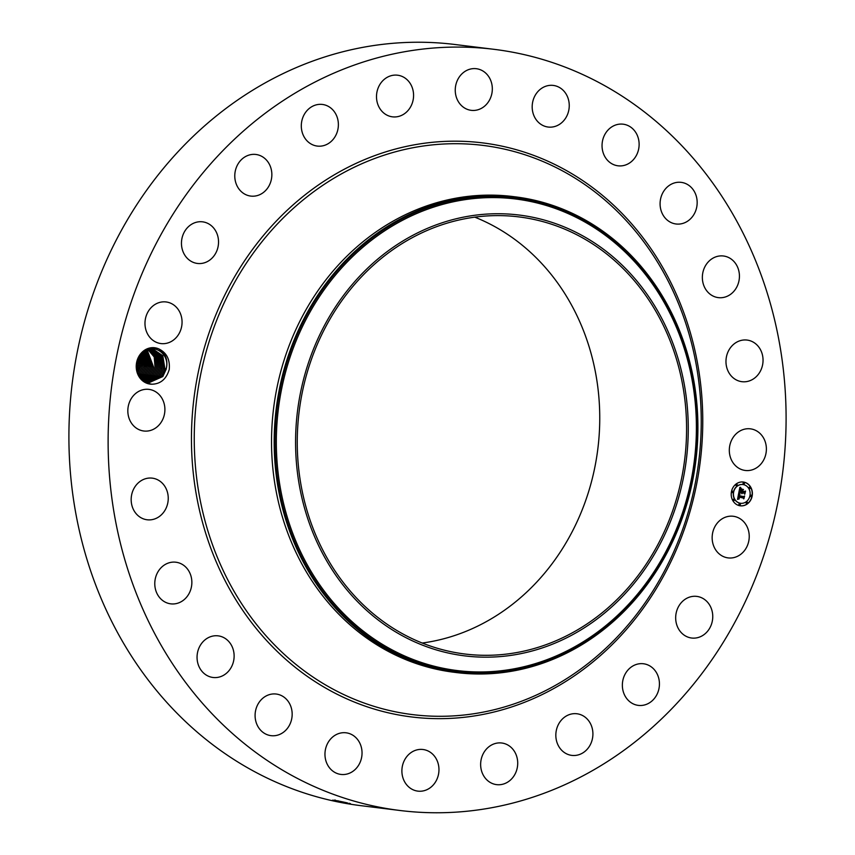 <?xml version="1.0" encoding="UTF-8"?>
<svg xmlns="http://www.w3.org/2000/svg" width="855" height="855" viewBox="0 0 855 855"><rect width="100%" height="100%" fill="white"/><g stroke="black" fill="none" stroke-linecap="round" stroke-linejoin="round"><path stroke-width="1.28" d="M400.108 810.508L360.896 805.667A383.478 338.281 -83 0 1 184.52 720.637A383.478 338.281 -83 0 1 99.65 276.464A383.478 338.281 -83 0 1 454.892 44.492L494.105 49.334A383.478 338.281 -83 0 1 670.48 134.363A383.478 338.281 -83 0 1 755.35 578.536A383.478 338.281 -83 0 1 400.108 810.508A383.478 338.281 -83 0 1 223.732 725.478A383.478 338.281 -83 0 1 138.863 281.316A383.478 338.281 -83 0 1 494.105 49.334M337.265 801.498L333.92 800.686C331.687 799.735 335.652 800.366 345.815 802.556L332.638 800.13M350.475 803.679L348.947 803.251M335.064 799.949L333.92 800.686L332.574 800.205M151.859 384.216C160.526 384.023 166.308 379.15 169.226 369.574C170.156 359.592 166.672 352.698 158.795 348.904C165.261 353.179 167.847 359.357 166.554 367.458A16.876 14.888 -83 0 0 166.639 366.368C168.681 350.967 149.315 341.861 140.38 354.697L136.832 362.541C135.721 375.099 140.733 382.324 151.859 384.216A18.318 16.16 -83 0 1 137.559 373.699A18.318 16.16 -83 0 1 140.241 354.301A18.318 16.16 -83 0 1 158.795 348.904M716.747 523.773A20.969 18.5 -83 0 1 733.269 516.27A20.969 18.5 -83 0 1 748.072 529.181A20.969 18.5 -83 0 1 744.641 550.385A20.969 18.5 -83 0 1 728.129 557.898A20.969 18.5 -83 0 1 713.316 544.977A20.969 18.5 -83 0 1 716.747 523.773M704.52 634.239A20.969 18.5 -83 0 1 691.642 638.022A20.969 18.5 -83 0 1 676.145 622.504A20.969 18.5 -83 0 1 683.904 600.167A20.969 18.5 -83 0 1 696.782 596.395A20.969 18.5 -83 0 1 712.29 611.902A20.969 18.5 -83 0 1 704.52 634.239M646.861 704.178A20.969 18.5 -83 0 1 638.322 705.386A20.969 18.5 -83 0 1 622.44 687.174A20.969 18.5 -83 0 1 634.923 664.966A20.969 18.5 -83 0 1 643.462 663.758A20.969 18.5 -83 0 1 659.355 681.959A20.969 18.5 -83 0 1 646.861 704.178M575.597 755.414A20.969 18.5 -83 0 1 571.803 755.393A20.969 18.5 -83 0 1 555.846 734.456A20.969 18.5 -83 0 1 573.149 713.733A20.969 18.5 -83 0 1 576.943 713.765A20.969 18.5 -83 0 1 592.9 734.702A20.969 18.5 -83 0 1 575.597 755.414M495.569 784.473A20.969 18.5 -83 0 1 480.895 760.971A20.969 18.5 -83 0 1 501.746 743.006A20.969 18.5 -83 0 1 502.783 743.166A20.969 18.5 -83 0 1 517.457 766.679A20.969 18.5 -83 0 1 496.605 784.634A20.969 18.5 -83 0 1 495.569 784.473M412.238 789.368A20.969 18.5 -83 0 1 402.705 764.776A20.969 18.5 -83 0 1 423.001 749.504A20.969 18.5 -83 0 1 428.622 751.256A20.969 18.5 -83 0 1 438.145 775.859A20.969 18.5 -83 0 1 417.86 791.132A20.969 18.5 -83 0 1 412.238 789.368M331.28 769.778A20.969 18.5 -83 0 1 326.642 745.485A20.969 18.5 -83 0 1 346.072 732.799A20.969 18.5 -83 0 1 355.712 737.448A20.969 18.5 -83 0 1 360.361 761.741A20.969 18.5 -83 0 1 340.931 774.427A20.969 18.5 -83 0 1 331.28 769.778M258.221 727.017A20.969 18.5 -83 0 1 257.921 704.274A20.969 18.5 -83 0 1 276.197 694.036A20.969 18.5 -83 0 1 289.043 702.682A20.969 18.5 -83 0 1 289.332 725.425A20.969 18.5 -83 0 1 271.056 735.663A20.969 18.5 -83 0 1 258.221 727.017M198.039 664.004A20.969 18.5 -83 0 1 218.153 635.853A20.969 18.5 -83 0 1 233.137 649.319A20.969 18.5 -83 0 1 213.013 677.481A20.969 18.5 -83 0 1 198.039 664.004M154.819 585.055A20.969 18.5 -83 0 1 175.884 562.216A20.969 18.5 -83 0 1 191.819 581.015A20.969 18.5 -83 0 1 170.744 603.844A20.969 18.5 -83 0 1 154.819 585.055M131.52 495.526A20.969 18.5 -83 0 1 152.275 478.148A20.969 18.5 -83 0 1 167.89 502.409A20.969 18.5 -83 0 1 147.135 519.776A20.969 18.5 -83 0 1 131.52 495.526M129.736 401.519A20.969 18.5 -83 0 1 148.941 389.378A20.969 18.5 -83 0 1 162.995 418.865A20.969 18.5 -83 0 1 143.8 431.005A20.969 18.5 -83 0 1 129.736 401.519M149.572 309.457A20.969 18.5 -83 0 1 166.094 301.954A20.969 18.5 -83 0 1 180.897 314.864A20.969 18.5 -83 0 1 177.466 336.068A20.969 18.5 -83 0 1 160.954 343.571A20.969 18.5 -83 0 1 146.141 330.661A20.969 18.5 -83 0 1 149.572 309.457M189.692 225.602A20.969 18.5 -83 0 1 202.571 221.83A20.969 18.5 -83 0 1 218.068 237.337A20.969 18.5 -83 0 1 210.309 259.674A20.969 18.5 -83 0 1 197.43 263.447A20.969 18.5 -83 0 1 181.923 247.939A20.969 18.5 -83 0 1 189.692 225.602M247.352 155.674A20.969 18.5 -83 0 1 255.891 154.466A20.969 18.5 -83 0 1 271.772 172.667A20.969 18.5 -83 0 1 259.289 194.887A20.969 18.5 -83 0 1 250.75 196.084A20.969 18.5 -83 0 1 234.858 177.883A20.969 18.5 -83 0 1 247.352 155.674M318.616 104.428A20.969 18.5 -83 0 1 322.41 104.449A20.969 18.5 -83 0 1 338.366 125.396A20.969 18.5 -83 0 1 321.063 146.109A20.969 18.5 -83 0 1 317.269 146.077A20.969 18.5 -83 0 1 301.313 125.14A20.969 18.5 -83 0 1 318.616 104.428M398.644 75.368A20.969 18.5 -83 0 1 413.318 98.881A20.969 18.5 -83 0 1 392.466 116.836A20.969 18.5 -83 0 1 391.43 116.675A20.969 18.5 -83 0 1 376.756 93.163A20.969 18.5 -83 0 1 397.607 75.208A20.969 18.5 -83 0 1 398.644 75.368M481.974 70.473A20.969 18.5 -83 0 1 491.507 95.065A20.969 18.5 -83 0 1 471.212 110.338A20.969 18.5 -83 0 1 465.601 108.585A20.969 18.5 -83 0 1 456.068 83.993A20.969 18.5 -83 0 1 476.353 68.71A20.969 18.5 -83 0 1 481.974 70.473M562.932 90.074A20.969 18.5 -83 0 1 567.57 114.356A20.969 18.5 -83 0 1 548.141 127.042A20.969 18.5 -83 0 1 538.5 122.393A20.969 18.5 -83 0 1 533.862 98.111A20.969 18.5 -83 0 1 553.281 85.425A20.969 18.5 -83 0 1 562.932 90.074M635.992 132.824A20.969 18.5 -83 0 1 636.291 155.578A20.969 18.5 -83 0 1 618.015 165.806A20.969 18.5 -83 0 1 605.169 157.17A20.969 18.5 -83 0 1 604.88 134.417A20.969 18.5 -83 0 1 623.156 124.189A20.969 18.5 -83 0 1 635.992 132.824M696.184 195.838A20.969 18.5 -83 0 1 676.059 223.989A20.969 18.5 -83 0 1 661.075 210.522A20.969 18.5 -83 0 1 681.2 182.361A20.969 18.5 -83 0 1 696.184 195.838M739.393 274.797A20.969 18.5 -83 0 1 718.328 297.626A20.969 18.5 -83 0 1 702.393 278.826A20.969 18.5 -83 0 1 723.469 255.998A20.969 18.5 -83 0 1 739.393 274.797M762.692 364.326A20.969 18.5 -83 0 1 741.937 381.693A20.969 18.5 -83 0 1 726.323 357.433A20.969 18.5 -83 0 1 747.078 340.066A20.969 18.5 -83 0 1 762.692 364.326M764.477 458.323A20.969 18.5 -83 0 1 745.271 470.464A20.969 18.5 -83 0 1 731.217 440.977A20.969 18.5 -83 0 1 750.412 428.836A20.969 18.5 -83 0 1 764.477 458.323M744.096 482.167A11.981 10.57 -83 0 1 752.218 495.686A11.981 10.57 -83 0 1 740.323 505.807A11.981 10.57 -83 0 1 739.49 505.668A11.981 10.57 -83 0 1 731.367 492.138A11.981 10.57 -83 0 1 743.262 482.017A11.981 10.57 -83 0 1 744.096 482.167M337.907 801.637L337.255 801.477L338.046 800.782M342.492 801.84L347.525 802.931M740.238 505.797A11.981 10.57 97 0 0 752.058 495.622A11.981 10.57 97 0 0 743.925 482.145A11.981 10.57 97 0 0 743.177 482.006M474.803 217.159A220.216 194.256 -83 0 1 533.36 255.014A220.216 194.256 -83 0 1 590.142 486.559A220.216 194.256 -83 0 1 422.21 643.035M166.639 366.368L166.265 369.039L162.824 376.542L166.554 367.458M456.666 672.596L454.016 672.265A239.678 211.42 -83 0 1 343.785 619.127A239.678 211.42 -83 0 1 290.743 341.519A239.678 211.42 -83 0 1 512.776 196.532L515.415 196.864A239.678 211.42 -83 0 1 625.646 250.013A239.678 211.42 -83 0 1 692.839 479.634A239.678 211.42 -83 0 1 544.721 662.507A239.678 211.42 -83 0 1 456.666 672.596A239.678 211.42 -83 0 1 346.435 619.448A239.678 211.42 -83 0 1 279.243 389.827A239.678 211.42 -83 0 1 427.361 206.953A239.678 211.42 -83 0 1 515.415 196.864M742.867 484.529A9.437 8.326 97 0 0 742.781 484.518A9.437 8.326 97 0 0 733.408 492.501A9.437 8.326 97 0 0 739.81 503.146A9.437 8.326 97 0 0 740.462 503.264A9.437 8.326 97 0 0 740.548 503.274M732.521 491.176A0.727 0.641 97 0 0 732.243 492.598A0.727 0.641 97 0 0 732.34 492.608M743.829 482.68A0.727 0.641 97 0 0 743.54 484.101A0.727 0.641 97 0 0 743.647 484.112M736.689 484.336A0.727 0.641 97 0 0 736.401 485.758A0.727 0.641 97 0 0 736.508 485.768M751.011 495.184A0.727 0.641 97 0 0 750.722 496.616A0.727 0.641 97 0 0 750.829 496.627M749.76 487.168A0.727 0.641 97 0 0 749.472 488.6A0.727 0.641 97 0 0 749.579 488.611M739.703 503.68A0.727 0.641 97 0 0 739.425 505.113A0.727 0.641 97 0 0 739.522 505.123M733.772 499.192A0.727 0.641 97 0 0 733.494 500.613A0.727 0.641 97 0 0 733.59 500.624M746.842 502.024A0.727 0.641 97 0 0 746.565 503.456A0.727 0.641 97 0 0 746.661 503.467M620.196 265.734A220.216 194.256 -83 0 1 668.931 520.791A220.216 194.256 -83 0 1 464.928 654.011A220.216 194.256 -83 0 1 363.653 605.18A220.216 194.256 -83 0 1 314.907 350.112A220.216 194.256 -83 0 1 518.91 216.903A220.216 194.256 -83 0 1 620.196 265.734M149.326 382.559L162.824 376.542L149.326 382.559L137.399 372.748M739.97 503.168A9.437 8.326 97 0 0 740.633 503.285A9.437 8.326 97 0 0 750.006 495.312A9.437 8.326 97 0 0 743.604 484.657A9.437 8.326 97 0 0 742.952 484.539A9.437 8.326 97 0 0 733.579 492.512A9.437 8.326 97 0 0 739.97 503.168M732.404 492.619A0.727 0.641 97 0 0 732.692 491.198A0.727 0.641 97 0 0 732.404 492.619M743.711 484.122A0.727 0.641 97 0 0 743.989 482.701A0.727 0.641 97 0 0 743.711 484.122M736.572 485.779A0.727 0.641 97 0 0 736.85 484.358A0.727 0.641 97 0 0 736.572 485.779M750.893 496.637A0.727 0.641 97 0 0 751.171 495.205A0.727 0.641 97 0 0 750.893 496.637M749.643 488.622A0.727 0.641 97 0 0 749.921 487.19A0.727 0.641 97 0 0 749.643 488.622M739.874 503.702A0.727 0.641 97 0 0 739.586 505.134A0.727 0.641 97 0 0 739.874 503.702M733.943 499.213A0.727 0.641 97 0 0 733.654 500.635A0.727 0.641 97 0 0 733.943 499.213M747.014 502.045A0.727 0.641 97 0 0 746.725 503.477A0.727 0.641 97 0 0 747.014 502.045M437.546 224.373A222.097 195.923 -83 0 1 680.58 367.565A222.097 195.923 -83 0 1 546.302 646.53A222.097 195.923 -83 0 1 303.258 503.349A222.097 195.923 -83 0 1 437.546 224.373M152.746 348.968L162.792 355.733L164.865 368.868L161.424 376.371L164.897 368.794L162.792 355.701L152.767 348.968L147.007 349.567L153.665 367.49L150.224 374.982L153.697 367.415L147.007 349.567M738.752 493.292L739.917 494.276L738.602 495.879L743.487 497.001L744.107 496.499L743.647 498.85L743.252 498.016L738.763 497.033L739.286 498.732L738.421 496.958L738.282 498.315L739.083 498.957L737.534 499.395L738.688 493.282M739.115 493.068L740.024 494.04M739.425 494.575L739.041 495.601L743.583 496.595L744.598 495.953L743.936 498.679L744.416 496.21L743.594 496.755L738.88 495.729L739.34 494.564M739.842 487.436L741.029 488.568L740.003 489.21L739.5 491.123L741.616 491.582L739.81 490.866L740.59 488.868L739.96 490.77L741.702 491.144L741.253 489.381L743.145 489.797L742.001 491.668L744.994 491.636L744.502 494.158L744.074 493.185L742.129 492.769L742.14 493.591L741.798 492.694L741.862 493.773L741.413 492.608L738.795 492.769L739.842 487.436M740.312 487.275L741.178 488.355M743.444 489.466L741.488 489.039L743.187 489.552M742.461 491.304L744.395 491.732L745.56 491.037L744.833 494.115L745.378 491.304L742.322 491.411L742.674 490.257L742.343 491.294L744.395 491.732M148.62 382.452L161.424 376.371L148.631 382.452M743.903 496.67L743.519 498.583M743.487 497.001L738.602 495.879M744.416 496.21L743.444 496.723M743.583 496.595L739.041 495.601M739.511 492.202L738.827 492.587M744.791 491.785L744.374 493.88M744.278 492.159L742.001 491.668M742.226 490.492L741.83 491.646M743.145 489.797L742.065 490.471M741.264 489.402L742.984 489.776M741.702 491.144L739.96 490.77M741.616 491.582L739.5 491.123M741.477 489.049L743.273 489.445M745.378 491.304L744.278 491.839M152.051 348.893L161.595 355.894L163.465 368.697L160.024 376.189L163.497 368.623L161.584 355.862L152.062 348.893M147.926 382.303L160.024 376.189L147.936 382.313M147.252 382.132L158.645 376.018L162.097 368.452L160.345 355.969L151.356 348.872L160.377 356.054L162.065 368.526L158.624 376.018L147.242 382.132M160.697 368.281L159.158 356.193L150.64 348.883L159.158 356.225L160.665 368.355L157.224 375.847L160.697 368.281L162.065 368.558M146.568 381.918L157.235 375.847L146.558 381.907M149.914 348.936L157.929 356.407L159.265 368.184L155.824 375.676L159.297 368.099L157.908 356.321L149.924 348.936M145.874 381.661L155.824 375.676L145.884 381.661M157.897 367.928L156.7 356.556L149.208 349.022L156.7 356.588L157.865 368.003L154.424 375.505L157.897 367.928M138.254 365.619L136.886 365.331L137.281 360.778M136.886 365.331L136.426 367.116M137.27 360.821L136.426 367.073M145.2 381.362L154.424 375.505L145.211 381.362M156.465 367.832L153.024 375.324L156.497 367.757L155.46 356.749L148.471 349.161L155.46 356.781L156.465 367.832M138.296 365.513L138.339 358.021L138.264 365.587L136.725 370.033L138.296 365.513L139.654 365.79M144.538 381.031L153.024 375.324L144.538 381.031M155.065 367.661L151.624 375.153L143.864 380.646L151.634 375.153L155.097 367.586L154.221 356.952L147.744 349.342L154.221 356.995L155.065 367.661M139.696 365.684L139.269 356.321L139.664 365.758L137.153 371.925L139.696 365.684L141.054 365.961L137.623 373.421M142.454 366.143L141.096 365.855L140.135 355.028L141.064 365.929M141.096 365.855L137.634 373.432M143.213 380.219L150.224 374.982L143.213 380.229M138.232 374.565L139.034 373.603L138.221 374.554M152.265 367.319L148.823 374.811L152.297 367.233L146.301 349.877L152.265 367.319M142.464 366.1L139.023 373.603L142.496 366.026L140.968 353.97L142.464 366.1M142.561 379.748L148.823 374.811L142.561 379.759M138.809 375.569L140.423 373.774L138.809 375.58M150.865 367.137L147.423 374.64L150.897 367.062L145.585 350.229L150.865 367.137M143.864 366.282L140.423 373.774L143.897 366.197L141.78 353.094L143.864 366.282M141.909 379.225L147.423 374.64L141.919 379.235M139.408 376.478L141.823 373.945L139.418 376.489M149.465 366.966L146.023 374.469L149.497 366.891L144.848 350.657L149.465 366.966M145.264 366.453L141.823 373.945L145.297 366.378L142.571 352.346L145.264 366.453L143.897 366.197M141.278 378.637L146.023 374.469L141.278 378.647M140.017 377.279L143.223 374.116L140.028 377.279M148.065 366.795L144.623 374.287L140.637 377.996L144.634 374.298L148.097 366.72L144.1 351.138L148.065 366.795M143.341 351.704L146.665 366.624L143.223 374.116L146.697 366.549L143.341 351.694M278.645 652.825A289.214 255.121 -83 0 1 254.79 246.4A289.214 255.121 -83 0 1 615.568 207.017A289.214 255.121 -83 0 1 639.422 613.441A289.214 255.121 -83 0 1 278.645 652.825M614.788 208.983A286.767 252.962 -83 0 1 638.439 611.966A286.767 252.962 -83 0 1 280.707 651.018A286.767 252.962 -83 0 1 257.056 248.036A286.767 252.962 -83 0 1 614.788 208.983M427.639 207.765A238.823 210.672 -83 0 1 688.98 361.729A238.823 210.672 -83 0 1 544.582 661.706A238.823 210.672 -83 0 1 283.251 507.742A238.823 210.672 -83 0 1 427.639 207.765M544.539 660.573A237.594 209.582 -83 0 1 284.544 507.4A237.594 209.582 -83 0 1 428.195 208.973A237.594 209.582 -83 0 1 688.179 362.135A237.594 209.582 -83 0 1 544.539 660.573M146.654 366.656L145.297 366.378M164.865 368.911L163.497 368.623M166.265 369.082L164.897 368.794"/></g></svg>
